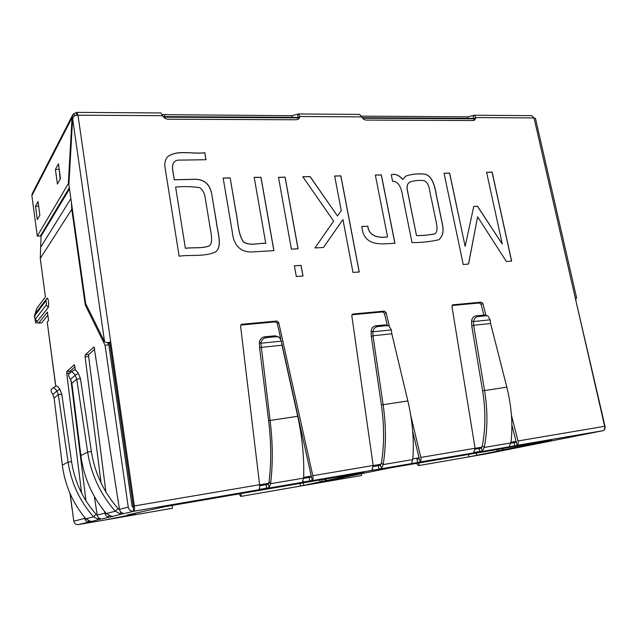 <?xml version="1.0" encoding="UTF-8"?>
<svg xmlns="http://www.w3.org/2000/svg" width="637" height="637" viewBox="0 0 637 637"><rect width="100%" height="100%" fill="white"/><g stroke="black" fill="none" stroke-linecap="round" stroke-linejoin="round"><path stroke-width="0.96" d="M230.156 177.89L235.626 209.955C238.071 219.932 237.649 232.943 243.366 241.813C249.951 246.312 258.749 242.864 265.74 243.302L254.187 177.341L261.003 177.333L273.934 250.66L251.623 251.949C239.377 252.316 233.277 243.613 232.29 231.956L223.165 178.049L230.156 177.89L235.563 210.011C238.007 219.996 237.585 232.999 243.302 241.869L243.366 241.813M223.173 178.113L230.092 177.954M367.883 226.199C368.895 236.63 379.588 238.182 387.551 236.876L375.344 175.056L381.372 174.92L394.956 243.294C383.705 243.629 368.114 246.949 362.907 232.513L361.752 226.501L367.804 226.254C368.815 236.677 379.509 238.238 387.471 236.924L387.551 236.876M361.76 226.549L367.804 226.254M405.737 176.138C411.183 174.188 417.131 173.487 423.557 174.028C432.427 174.618 435.023 186.705 436.449 195.384L442.078 222.464C444.132 230.705 443.026 236.47 438.742 239.783C430.015 241.726 421.105 242.665 412.02 242.601L402.488 195.328C401.628 188.616 398.428 180.765 392.575 181.258L391.261 174.689C395.378 173.622 399.216 175.223 402.775 179.483L405.737 176.138C411.183 174.243 417.124 173.551 423.541 174.092C432.372 174.729 434.936 186.808 436.369 195.471L441.998 222.52C444.045 230.737 442.938 236.51 438.678 239.823M391.269 174.745C395.362 173.702 399.168 175.294 402.695 179.538L402.775 179.483M409.591 182.166L409.543 182.206C407.29 183.79 406.557 186.53 407.346 190.431L416.51 235.626C422.729 235.61 428.812 235.045 434.768 233.938L434.8 233.922M416.59 235.579C422.809 235.563 428.9 234.997 434.856 233.89C438.192 231.621 436.918 224.662 435.716 219.773L431.408 198.927C429.481 192.629 430.166 183.368 424.138 180.653C418.939 180.032 414.098 180.526 409.623 182.15C407.377 183.735 406.645 186.474 407.425 190.375L416.51 235.626M411.661 462.916L412.784 459.58C414.257 441.043 412.617 421.495 407.855 400.944L391.811 333.796L372.987 335.755L383.092 404.399C386.141 425.46 386.173 445.526 383.195 464.604L381.579 468.306L379.007 469.158L411.574 463.569M391.811 333.796L391.333 329.918L388.984 325.945L387.073 325.642L377.606 326.582C374.986 327.107 373.409 328.843 372.876 331.805L372.987 335.755L371.339 336.511L381.388 404.949C384.294 425.253 384.302 444.594 381.412 462.988L383.195 464.604L412.784 459.58M381.412 462.988L380.448 465.058L381.579 468.306M371.339 336.511L371.108 331.001C371.634 328.055 373.21 326.319 375.83 325.802L377.606 326.582M372.868 331.861L371.1 331.144M474.262 452.429L482.448 451.012L484.279 447.445L510.938 442.914L508.891 446.816L514.792 445.844L513.971 442.611L515.604 442.317L516.066 441.377L511.869 424.959M482.448 451.012L481.23 447.954L482.305 445.956L484.279 447.445C487.719 429.25 487.799 410.188 484.526 390.266L473.625 325.284L471.77 326.033L482.615 390.831L506.829 387.161L490.601 323.516L490.164 319.83L487.878 315.92L484.446 315.02L487.878 315.912M535.438 118.378L576.66 298.132L575.283 298.052L534.021 117.925L535.438 118.378M473.745 120.473L473.976 118.347M474.095 115.233L531.919 115.647L534.021 117.925L475.966 117.574L474.087 115.241L473.044 115.56L473.657 118.347M362.557 118.219L474.254 118.816L475.966 117.574L474.732 120.027L473.02 120.552L366.323 120.082C364.324 119.947 362.772 118.88 361.665 116.89L300.011 116.523L298.482 113.967L291.897 115.711L162.22 114.628M372.725 469.485L372.828 470.225L371.912 470.361L373.163 465.496L351.815 315.729L353.025 314.001L384.31 311.119L386.07 312.544L389.326 326.12M474.318 452.796L420.046 461.992C421.001 461.164 421.264 459.643 420.818 457.43L410.761 415.475M483.833 315.084L481.086 304.327L479.462 302.965L481.277 302.177L453.011 304.781L451.959 306.413L475.075 448.241L473.594 452.907M481.277 302.177L482.91 303.538L485.896 315.211M558.975 439.419L602.921 430.708L517.077 445.343C518.144 444.522 518.462 443.065 518.024 440.963L511.439 415.189M584.806 434.299L602.921 430.708C604.449 430.134 605.031 428.669 604.664 426.296L575.283 298.052M72.626 118.625L68.892 184.579L85.621 303.443L104.579 341.814L72.626 118.625L74.441 115.727L77.993 115.186L76.822 112.359L161.026 112.972L162.594 115.695C163.813 117.885 165.628 119.055 168.033 119.207L296.316 119.772L298.976 118.729L300.011 116.523L298.649 117.877L298.474 117.367M133.205 507.267L133.316 506.208L133.205 507.267L132.098 506.439L133.205 507.267L133.778 511.248C134.518 510.739 134.71 508.963 134.367 505.937L110.727 342.061L107.032 342.682L104.579 341.814M259.609 484.725L240.579 326.072L241.296 324.472L241.98 324.241L276.792 321.032L278.695 322.529L312.791 475.72C313.237 478.061 313.054 479.653 312.249 480.497L302.352 482.209L303.626 478.108L270.606 483.714L269.268 487.568L258.765 489.678C259.546 488.818 259.824 487.17 259.609 484.725L134.367 505.937M468.569 264.029L463.242 264.554L444.053 173.248L449.674 173.121L465.153 246.4L473.745 206.404L477.519 206.245L502.251 244.027L486.604 172.269L492.154 172.133L511.646 261.098L506.359 261.473L477.615 216.827L468.569 264.029M342.945 219.582L323.492 247.459L314.981 247.952L333.613 221.055L302.814 176.744L310.131 176.576L337.475 215.983L341.249 210.648L334.672 176.003L340.883 175.86L359.252 271.991L352.986 272.437L342.945 219.582L323.453 247.459M303.005 276.012L296.309 276.49L294.39 265.796L301.078 265.35L303.005 276.012M298.084 248.78L291.404 249.171L278.504 177.309L285.137 177.158L298.084 248.78M211.508 192.685L216.508 222.647C217.448 231.494 222.6 245.579 216.078 251.583C205.807 257.077 191.299 254.482 179.132 256.185L165.007 167.292C164.362 163.359 165.158 159.927 167.404 156.997C176.951 149.201 192.852 154.457 204.843 152.689L206.014 159.728L178.225 160.126L176.154 160.548L174.028 162.172C170.867 166.361 173.821 174.578 174.291 179.738L196.092 179.252C204.397 179.769 209.541 184.244 211.508 192.685L216.445 222.703C217.384 231.542 222.536 245.627 216.023 251.631L216.078 251.583M339.218 476.683L339.386 477.583L364.237 472.375L165.636 506.542L142.33 511.607M339.386 477.583L340.086 477.487M340.787 477.447L300.425 486.071L240.826 496.422L239.082 493.906M360.916 475.6L306.055 485.091L343.638 477.439M338.199 478.475L343.654 477.535M338.207 478.427L357.349 474.589L343.001 477.575M354.427 475.043L357.23 474.613M354.443 475.091L390.099 467.924L551.658 440.135L523.431 445.932L521.082 446.338L518.94 445.765M505.682 449.459L503.899 449.77L501.327 448.79M505.69 449.507L468.959 456.856L418.549 465.615L416.383 463.41M486.899 453.759L418.549 465.615M511.105 448.934L532.707 444.642M554.309 440.366L532.922 444.602M558.259 439.562L554.501 440.31M516.424 445.55L514.792 445.844M419.433 462.207L417.721 462.518L416.901 459.102L418.613 458.791L419.05 457.812L412.696 431.297M411.781 463.537L417.721 462.518M372.828 470.225L379.007 469.158L378.346 465.647L373.25 466.515M94.085 347.006L119.469 509.369C120.035 511.806 121.532 513.167 123.96 513.446L113.131 516.281L111.117 516.209L106.283 513.541L115.273 511.232L120.361 513.971L123.379 513.812L123.315 513.374M111.252 516.225L111.316 516.718L113.131 516.265M111.316 516.718L109.07 517.037C106.769 516.774 105.384 515.476 104.906 513.143L104.723 511.662M94.403 496.526L97.182 515.142C97.7 517.395 99.085 518.645 101.339 518.9L92.238 521.305L90.327 521.249L85.82 518.789C72.809 503.357 64.974 485.466 62.315 465.114L54.121 398.061L52.815 394.47C51.279 391.978 50.721 390.37 51.135 389.653L53.245 387.79C54.002 387.607 55.212 388.666 56.892 390.975L52.815 394.47M90.637 521.289L92.238 521.305M90.685 521.679L88.615 521.974C86.465 521.727 85.175 520.525 84.745 518.367L84.617 517.355M70.134 493.739L73.796 521.201C74.386 523.614 75.914 524.737 78.375 524.585L124.86 516.527M127.567 514.807L135.474 513.533L124.342 516.113L105.718 519.824L171.966 508.358M127.575 514.879L141.51 511.829M185.439 248.263C193.489 247.156 203.275 248.772 209.852 245.524C213.045 241.59 211.054 233.413 210.162 227.871L206.189 203.872C205.114 198.067 205.106 191.132 199.54 187.596C191.649 186.514 183.679 186.322 175.621 187.031L185.383 248.319C193.425 247.212 203.211 248.828 209.796 245.579L209.852 245.524M174.012 162.188L173.973 162.236C170.812 166.424 173.766 174.642 174.235 179.801L196.037 179.315C204.342 179.825 209.477 184.3 211.452 192.74M167.396 157.005C176.975 149.313 192.812 154.504 204.788 152.761L205.95 159.728M175.621 187.031L185.383 248.319M254.203 177.405L260.939 177.397L273.854 250.66M243.302 241.869C249.887 246.368 258.678 242.92 265.669 243.358L265.74 243.302M278.512 177.373L285.073 177.213L298.005 248.78M294.398 265.836L301.006 265.398L302.925 276.02M334.68 176.059L340.811 175.916L359.164 271.999M302.854 176.799L310.06 176.632L337.475 215.983M375.352 175.111L381.292 174.976L394.86 243.302M477.615 216.827L468.49 264.037M486.62 172.316L492.067 172.189L511.543 261.098M473.737 206.452L477.432 206.3L502.251 244.027M444.069 173.304L449.595 173.176L465.153 246.4M326.892 480.354L323.883 479.319M339.155 477.304L338.255 476.85M141.772 511.782L132.241 513.987M357.89 474.422L357.349 474.589M361.314 473.824L361.617 475.457M240.802 496.422L360.956 475.592L240.826 496.422M418.796 462.995L419.281 465.464M468.466 454.444L468.959 456.856M476.261 453.106L476.675 455.113M240.921 493.595L241.359 496.303M172.038 505.444L172.46 508.246M303.292 482.862L303.674 485.068M299.963 483.435L300.425 486.071M387.073 325.642L385.274 324.862L388.984 325.945M385.274 324.862L375.83 325.802M510.938 442.914C513.008 425.205 511.638 406.621 506.829 387.161M482.305 445.956C485.633 428.414 485.736 410.037 482.615 390.831M471.547 320.929L471.563 320.801C472.105 317.998 473.562 316.35 475.935 315.864L477.901 316.581C475.536 317.067 474.071 318.715 473.53 321.534L471.547 320.929L471.77 326.033M473.522 321.589L473.625 325.284L490.601 323.516M484.446 315.02L475.935 315.864M477.901 316.581L486.437 315.737M269.268 487.568L268.249 484.104L269.069 481.946L270.606 483.714C272.994 463.672 272.811 442.484 270.064 420.141L260.883 343.295L259.378 342.356C259.88 339.242 261.584 337.411 264.498 336.838L266.027 337.706C263.105 338.271 261.393 340.118 260.891 343.232L260.883 343.295M303.626 478.108C304.367 458.664 302.392 438.057 297.718 416.287L282 345.222L261.003 347.412L259.625 348.168L268.631 420.675C271.243 442.205 271.394 462.629 269.069 481.946M259.625 348.168L259.37 342.499M282 345.222L281.474 341.137L279.213 337.204L276.577 336.655L266.027 337.706M276.577 336.655L275.025 335.795L279.221 337.204M275.025 335.795L264.498 336.838M579.32 435.374L558.721 439.474M515.007 448.161L514.362 448.289M118.1 508.613C103.68 492.098 94.778 473.068 91.386 451.529L87.635 452.063C91.123 474.39 100.335 494.113 115.273 511.232L118.1 508.613L119.525 509.68M71.248 371.873L74.298 369.962C75.166 369.715 76.512 370.838 78.327 373.314L75.214 375.281C73.398 372.788 72.053 371.666 71.193 371.904L68.724 374.086C68.223 374.898 68.804 376.658 70.444 379.365L71.862 383.235L80.883 455.543C83.813 477.519 92.277 496.852 106.283 513.541M80.883 455.543L87.635 452.063L76.751 379.15L80.461 378.744L91.386 451.529M75.246 375.328L76.751 379.15L71.862 383.235M78.415 373.441L80.461 378.744M98.48 517.69L98.225 519.338L93.504 516.814L96.147 514.385L97.198 515.237M98.225 519.338L100.949 518.868M96.147 514.385C82.818 499.145 74.625 481.564 71.583 461.634L68.087 462.136L58.309 394.558L54.121 398.061M85.82 518.789L93.504 516.814C79.689 501.024 71.217 482.798 68.087 462.136L62.315 465.114M53.293 387.766L56.152 385.966C56.908 385.767 58.126 386.826 59.806 389.135L61.773 394.16L71.583 461.634M59.886 389.247L56.892 390.975M56.932 391.022L58.309 394.558L61.773 394.16M259.792 489.63L259.57 487.799M303.618 478.347L309.072 477.416L309.877 481.031M309.072 477.416L310.864 477.089L311.262 476.07L312.249 480.497M280.71 338.645L277.31 323.341L275.407 321.844L276.792 321.032M387.28 325.204L384.437 313.34L382.686 311.923L351.95 314.766M371.912 470.361L311.668 480.704M281.554 342.435L311.262 476.07L303.658 477.352M240.762 325.053L275.407 321.844M479.462 302.965L452.055 305.505M94.714 349.219L88.814 354.483L88.647 356.505L85.103 356.855L85.262 354.833L93.91 347.022M74.433 364.73L75.516 370.272M69.998 372.956L66.75 373.306L66.877 371.451L74.298 364.738M74.999 366.808L70.197 371.092L70.062 372.9M66.75 373.306L81.608 493.11M70.978 380.305L85.987 500.825M85.103 356.855L101.092 483.037M88.647 356.505L105.877 491.931M37.185 321.574L36.898 321.677C34.287 318.516 33.777 315.785 35.369 313.484L34.852 315.49C34.581 317.282 34.74 318.516 35.338 319.177L37.185 321.574L48.221 307.488L46.27 304.956C46.581 303.037 46.405 301.739 45.753 301.078L46.294 298.984L47.098 298.212C48.261 297.248 49.32 306.309 48.221 307.488M47.863 315.204L41.731 322.824L38.626 323.118L47.441 312.05L48.563 320.443L47.234 322.059L55.467 383.777M35.035 319.432L35.728 322.911L41.668 322.863M34.685 315.227L34.637 315.649M119.469 509.369L128.244 507.092L105.073 345.238L85.231 304.956L71.782 209.302L40.274 258.455L45.41 296.85L36.755 308.467L35.051 314.001M37.288 236.12L68.334 183.599L72.045 117.734L31.882 195.639L37.288 236.12L40.426 235.977L69.337 187.78M38.045 201.587L35.521 206.253L37.312 219.614L39.86 215.099L38.045 201.587M58.437 163.797L55.403 169.426L57.418 183.989L60.491 178.543L58.437 163.797M68.334 183.599L68.947 183.591M72.905 117.741L72.045 117.734L73.311 113.999L75.142 115.52M60.181 179.101L59.137 168.797M38.658 206.149L35.521 206.253M58.827 169.362L55.403 169.426M31.882 195.639L32.2 193.72L72.65 115.002M76.822 112.359L73.311 113.999M76.384 112.757L76.743 115.249M162.594 115.695L77.993 115.186L110.727 342.061L109.046 343.001L107.032 342.682M133.316 506.208L109.787 342.873L133.316 506.208L132.098 506.439L108.855 344.88L107.82 342.802M298.482 113.959L359.69 114.405L361.665 116.89L361.513 116.157L467.685 116.834L473.044 115.56M298.156 117.367L297.59 114.318M575.37 298.427L576.66 298.132M55.355 383.665L47.234 322.059M40.274 258.455L41.071 234.902M71.782 209.302L71.44 202.662M602.984 430.692C604.688 430.094 605.365 428.637 605.023 426.328L575.752 300.099M575.665 299.716L576.087 300.067M128.244 507.092C128.985 510.038 130.832 511.423 133.778 511.248L258.654 489.805M85.231 304.956L86.329 304.876M105.073 345.238L108.855 344.88M163.598 117.16L298.649 117.877L298.196 119.318M55.435 383.53L55.785 386.197M268.312 484.319L259.689 485.784L266.067 484.725L266.688 488.444L303.021 482.209M513.971 442.611L510.906 443.137M509.25 446.8L479.884 451.84L479.199 448.52L475.17 449.204M416.901 459.102L418.613 458.791M475.075 448.241L420.818 457.43M604.664 426.296L518.024 440.963M373.163 465.496L312.791 475.72M503.899 449.77L521.082 446.338M454.213 459.428L418.573 465.607M486.787 453.783L510.89 448.989M537.795 443.647L554.278 440.366M124.844 513.398L133.778 511.248M102.167 518.852L110.034 516.965M78.375 524.585L89.514 521.902M171.998 508.35L124.892 516.519L171.982 508.358M319.758 480.027L320.045 481.636M321.82 479.677L322.099 481.253M496.796 449.571L497.099 451.036M498.787 449.228L499.089 450.67M521.082 446.242L520.907 445.422M407.855 400.944L381.388 404.949M391.333 329.918L372.876 331.805M473.522 321.534L490.172 319.83M303.053 480.999L303.26 482.169M297.718 416.287L268.631 420.675M281.474 341.137L260.891 343.232M120.672 511.909L120.361 513.971M70.444 379.365L75.214 375.281M277.31 323.341L278.695 322.529M240.802 324.981L241.98 324.241M352.15 314.455L353.025 314.001M382.686 311.923L384.31 311.119M384.437 313.34L386.07 312.544M420.046 461.992L419.05 457.812L412.84 458.863M517.077 445.343L516.066 441.377L511.017 442.229M452.35 305.083L453.011 304.781M481.086 304.327L482.91 303.538M88.814 354.483L85.262 354.833M108.879 515.532L109.07 517.037M88.463 520.724L88.615 521.974M70.197 371.092L66.877 371.451M46.27 304.956L35.338 319.177M34.852 315.49L45.753 301.078M41.731 322.824L38.682 323.078M164.434 114.899L164.712 116.619M291.897 115.711L292.2 117.335M467.685 116.834L468.004 118.315M69.505 188.942L41.206 235.937M70.866 198.64L40.744 247.164M73.796 521.201L84.745 518.367M97.182 515.142L104.906 513.143M132.098 506.439L108.577 342.921M303.618 478.323L310.864 477.089M373.25 466.499L380.52 465.265M475.17 449.181L481.301 448.145M510.906 443.113L515.604 442.317M259.617 484.813L268.742 483.268M373.178 465.583L381.03 464.246M475.091 448.313L481.875 447.166M339.043 476.715L339.21 477.623M520.787 446.306L520.604 445.478M514.776 448.209L532.715 444.642M74.298 369.962L71.193 371.904M56.152 385.966L53.245 387.79M69.998 493.436L72.077 509.043M47.098 298.212L35.369 313.484M486.851 453.767L510.922 448.981M163.152 116.611L299.159 117.375M362.158 117.726L474.891 118.355"/></g></svg>
